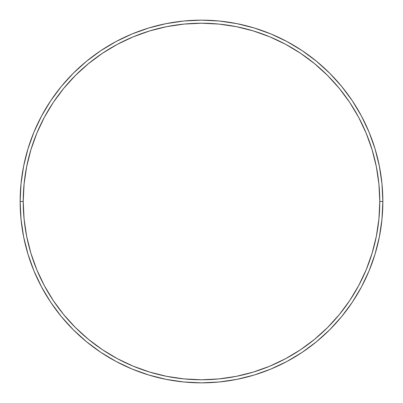 <?xml version="1.0" encoding="UTF-8"?>
<svg xmlns="http://www.w3.org/2000/svg" width="403" height="403" viewBox="0 0 403 403"><rect width="100%" height="100%" fill="white"/><g stroke="black" fill="none" stroke-linecap="round" stroke-linejoin="round"><path stroke-width="0.6" d="M20.15 201.5L23.223 201.5A178.277 178.277 0 0 1 201.5 23.223A178.277 178.277 0 0 1 379.777 201.5L382.85 201.5A181.35 181.35 0 0 0 201.5 20.15A181.35 181.35 0 0 0 20.15 201.5A181.35 181.35 0 0 1 201.5 20.15A181.35 181.35 0 0 1 382.85 201.5A181.35 181.35 0 0 1 201.5 382.85A181.35 181.35 0 0 1 20.15 201.5L21.021 183.723L23.636 166.122L27.958 148.858L33.953 132.098L41.564 116.014L50.713 100.745L61.316 86.454L73.265 73.265L86.454 61.316L100.745 50.713L116.014 41.564L132.098 33.953L148.858 27.958L166.122 23.636L183.723 21.021L201.5 20.15L219.277 21.021L236.878 23.636L254.142 27.958L270.902 33.953L286.986 41.564L302.255 50.713L316.546 61.316L329.735 73.265L341.684 86.454L352.287 100.745L361.436 116.014L369.047 132.098L375.042 148.858L379.364 166.122L381.979 183.723L382.85 201.5L381.979 219.277L379.364 236.878L375.042 254.142L369.047 270.902L361.436 286.986L352.287 302.255L341.684 316.546L329.735 329.735L316.546 341.684L302.255 352.287L286.986 361.436L270.902 369.047L254.142 375.042L236.878 379.364L219.277 381.979L201.5 382.85L183.723 381.979L166.122 379.364L148.858 375.042L132.098 369.047L116.014 361.436L100.745 352.287L86.454 341.684L73.265 329.735L61.316 316.546L50.713 302.255L41.564 286.986L33.953 270.902L27.958 254.142L23.636 236.878L21.021 219.277L20.15 201.5A181.35 181.35 0 0 0 201.5 382.85A181.35 181.35 0 0 0 382.85 201.5L379.777 201.5L378.916 184.025L376.352 166.721L372.1 149.75L366.206 133.277L358.725 117.459L349.733 102.453L339.311 88.403L327.558 75.442L314.597 63.689L300.547 53.267L285.541 44.275L269.723 36.794L253.25 30.9L236.279 26.648L218.975 24.084L201.5 23.223L184.025 24.084L166.721 26.648L149.75 30.9L133.277 36.794L117.459 44.275L102.453 53.267L88.403 63.689L75.442 75.442L63.689 88.403L53.267 102.453L44.275 117.459L36.794 133.277L30.9 149.75L26.648 166.721L24.084 184.025L23.223 201.5L24.084 218.975L26.648 236.279L30.9 253.25L36.794 269.723L44.275 285.541L53.267 300.547L63.689 314.597L75.442 327.558L88.403 339.311L102.453 349.733L117.459 358.725L133.277 366.206L149.75 372.1L166.721 376.352L184.025 378.916L201.5 379.777L218.975 378.916L236.279 376.352L253.25 372.1L269.723 366.206L285.541 358.725L300.547 349.733L314.597 339.311L327.558 327.558L339.311 314.597L349.733 300.547L358.725 285.541L366.206 269.723L372.1 253.25L376.352 236.279L378.916 218.975L379.777 201.5A178.277 178.277 0 0 1 201.5 379.777A178.277 178.277 0 0 1 23.223 201.5L20.15 201.5"/></g></svg>
